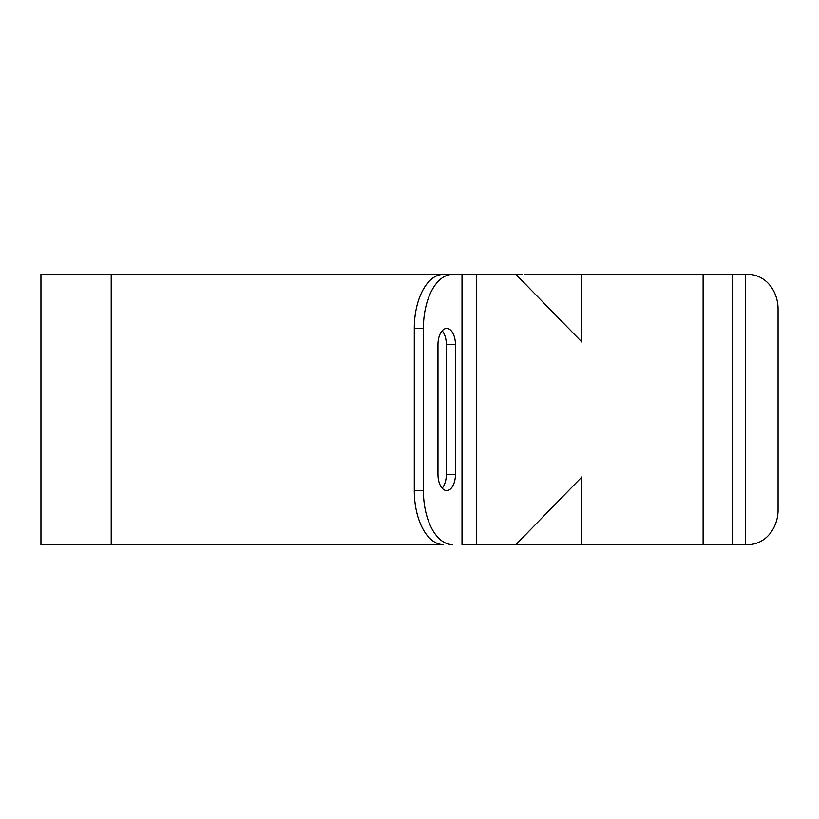<?xml version="1.0" encoding="UTF-8"?>
<svg xmlns="http://www.w3.org/2000/svg" width="819" height="819" viewBox="0 0 819 819"><rect width="100%" height="100%" fill="white"/><g stroke="black" fill="none" stroke-linecap="round" stroke-linejoin="round"><path stroke-width="1.23" d="M745.618 544.615L748.095 544.615A34.593 29.955 90 0 0 778.05 510.022L778.05 308.978A34.593 29.955 90 0 0 748.095 274.385L732.739 274.385L732.739 544.615L745.618 544.615L745.618 274.385M703.111 274.385L732.739 274.385L732.739 544.615L703.111 544.615L703.111 274.385L581.807 274.385L581.807 341.943L515.878 274.385L40.95 274.385L40.95 544.615L443.427 544.615A54.044 29.136 -90 0 1 414.291 490.571L414.291 328.429A54.044 29.136 -90 0 1 443.427 274.385L461.998 274.385L461.998 544.615L703.111 544.615M442.147 330.804A16.216 8.743 -90 0 1 446.335 344.645L446.335 474.355A16.216 8.743 -90 0 1 442.147 488.196M414.291 490.571L423.392 490.571L423.392 328.429L414.291 328.429M423.392 490.571A54.044 29.136 90 0 0 452.528 544.615M452.528 274.385A54.044 29.136 90 0 0 423.392 328.429M455.436 474.355A16.216 8.743 -90 0 1 446.703 490.571A16.216 8.743 -90 0 1 437.96 474.355L437.96 344.645A16.216 8.743 -90 0 1 446.703 328.429A16.216 8.743 -90 0 1 455.436 344.645L455.436 474.355L446.335 474.355M581.807 477.057L515.878 544.615L581.807 544.615L581.807 477.057M524.877 544.615L515.878 544.615M587.714 544.615L584.684 544.615M524.877 274.385L585.35 274.385M515.878 274.385L522.522 274.385M476.33 544.615L476.33 274.385M111.21 274.385L111.21 544.615M446.335 344.645L455.436 344.645M519.226 544.615L521.59 544.615"/></g></svg>
